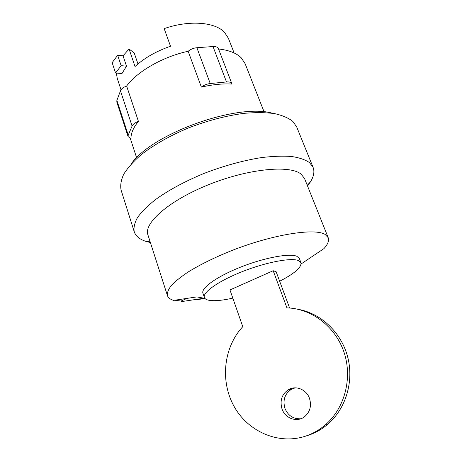 <?xml version="1.0" encoding="UTF-8"?>
<svg xmlns="http://www.w3.org/2000/svg" width="462" height="462" viewBox="0 0 462 462"><rect width="100%" height="100%" fill="white"/><g stroke="black" fill="none" stroke-linecap="round" stroke-linejoin="round"><path stroke-width="0.69" d="M305.792 436.07L309.84 434.759C316.256 432.403 322.141 428.973 327.489 424.463C345.957 408.858 354.135 381.196 347.632 356.751C341.135 332.276 321.067 313.542 298.596 309.407M273.186 270.726L286.948 307.888C311.301 308.483 335.1 326.16 343.913 351.934C352.772 377.656 344.918 408.368 324.959 425.19C319.554 429.747 313.611 433.217 307.132 435.597C279.793 445.599 248.331 432.155 234.153 406.537C219.82 380.965 223.7 347.101 242.775 326.686L229.966 289.951L273.186 270.726L276.12 271.702L289.61 308.021M281.97 408.841C279.677 400.404 281.941 393.942 288.75 389.472C296.09 385.239 306.491 389.587 309.482 398.348C311.758 405.977 310.025 412.179 304.273 416.955C296.789 422.69 284.996 418.277 281.97 408.841M295.235 387.832L291.614 389.166C284.869 393.584 282.634 399.971 284.91 408.316C288.022 415.65 293.306 419.138 300.756 418.791M234.124 52.968L228.395 38.282L224.497 32.328C215.061 22.037 189.264 19.878 164.166 28.621L170.518 46.229C156.127 51.276 144.3 58.039 135.025 66.528L129.071 49.047L134.182 52.876L137.971 63.935M126.513 66.158L121.131 65.668L117.654 55.255L123.031 55.798L126.513 66.158L121.991 73.527L115.564 72.996L112.15 62.67L117.654 55.255M121.131 65.668L115.564 72.996M279.66 281.237C294.565 273.51 301.663 267.331 300.958 262.705L298.544 260.603C291.389 257.455 266.401 262.098 242.596 271.494C218.751 280.856 202.344 292.429 204.366 297.482C204.874 298.891 206.468 299.844 209.142 300.329C214.512 301.189 222.407 300.456 232.819 298.134M121.021 89.795L117.227 78.303L116.366 73.06M123.031 55.798L129.071 49.047M204.366 297.482L202.922 293.185C200.855 288.011 217.192 276.334 240.985 266.972C264.732 257.577 289.709 253.037 296.904 256.312L299.336 258.472L300.958 262.705M301.132 263.941L323.937 248.614C327.847 244.294 329.273 240.65 328.199 237.682L325.161 234.465C314.899 227.882 273.279 234.298 232.23 250.369C214.83 257.357 200.063 264.611 187.93 272.135C180.746 276.957 175.185 281.445 171.252 285.597C168.307 289.472 167.03 292.798 167.423 295.565C168.168 297.747 170.235 299.359 173.625 300.392L196.847 296.904L204.06 298.238L181.22 301.64L181.029 301.062L175.081 300.242M201.368 87.104C203.95 85.129 206.912 83.94 210.245 83.535L226.495 81.953C229.423 81.728 231.214 82.334 231.872 83.761L231.964 84.067C222.846 83.507 212.647 84.517 201.368 87.104L188.161 51.265C162.942 56.67 137.451 71.327 126.628 86.019L138.433 121.391C133.385 127.587 130.902 133.275 130.983 138.45L128.101 136.637L128.228 135.1L132.086 126.068C133.004 124.209 135.118 122.644 138.433 121.391M231.872 83.761L218.41 48.654C217.706 47.101 215.904 46.396 212.999 46.541L196.876 47.725C193.572 48.054 190.667 49.232 188.161 51.265M126.628 86.019C123.371 87.26 121.315 88.866 120.461 90.835L116.886 100.41L116.811 102.062L128.101 136.637M185.978 298.839L181.029 301.062M264.114 111.943L245.137 63.698L241.187 57.79C236.411 53.061 228.863 50.127 218.538 48.989M328.199 237.682L304.533 178.482L301.08 174.122C289.911 164.795 248.556 168.618 208.83 184.598C169.04 200.479 143.457 223.204 147.921 234.863L167.423 295.565M150.393 242.556L145.582 241.268C139.495 239.224 135.713 236.053 134.246 231.762C133.478 227.61 134.569 222.863 137.52 217.51C141.586 211.879 147.505 205.96 155.278 199.757C168.491 190.188 184.812 181.387 204.239 173.342C224.041 165.76 243.104 160.51 261.428 157.594C272.875 156.208 282.946 155.838 291.649 156.491C299.388 157.692 305.353 159.742 309.54 162.636L313.097 167.371C314.703 171.616 313.808 176.467 310.418 181.924L307.536 185.984M134.246 231.762L121.108 190.153C120.149 185.429 121.021 180.134 123.718 174.255C127.512 168.128 133.137 161.775 140.598 155.203C153.315 145.132 169.161 136.088 188.138 128.061C207.507 120.565 226.27 115.65 244.427 113.311C255.792 112.347 265.846 112.445 274.59 113.617C282.403 115.361 288.496 117.972 292.862 121.437L296.696 126.935L313.097 167.371M272.609 113.3C237.618 102.778 151.23 133.876 130.977 164.293M212.999 46.541L226.495 81.953M196.876 47.725L210.245 83.535M120.461 90.835L132.086 126.068M116.886 100.41L128.228 135.1M327.489 424.463L324.959 425.19M288.75 389.472L291.614 389.166M194.9 299.884L205.024 298.539M130.261 138.288L136.654 157.831M307.247 185.262L310.418 181.924M150.156 241.822L145.582 241.268"/></g></svg>
